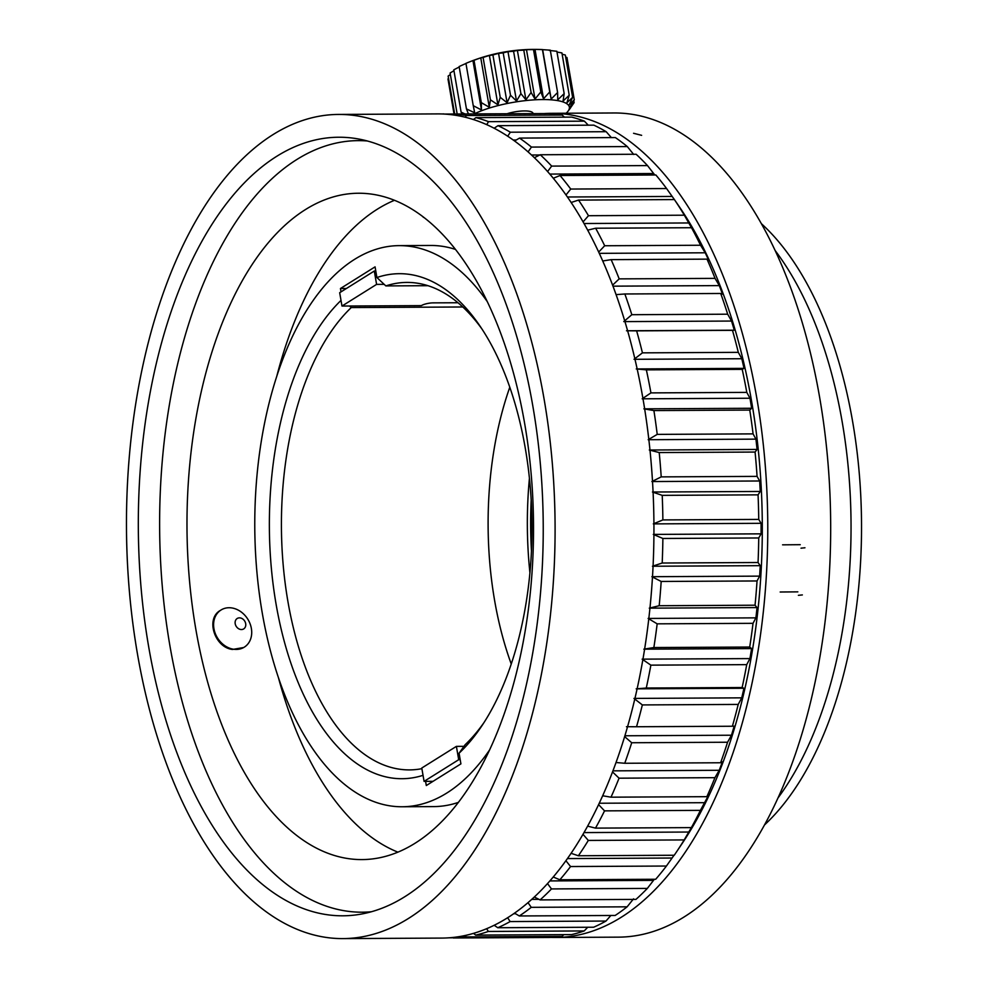 <?xml version="1.0" encoding="UTF-8"?>
<svg xmlns="http://www.w3.org/2000/svg" width="988" height="988" viewBox="0 0 988 988"><rect width="100%" height="100%" fill="white"/><g stroke="black" fill="none" stroke-linecap="round" stroke-linejoin="round"><path stroke-width="1.48" d="M454.653 113.842L448.132 76.088A170.998 140.667 103.3 0 1 450.355 74.545M457.135 113.83L450.096 73.026A170.998 153.523 113.7 0 1 453.961 70.741M461.112 112.163L453.801 69.827A170.998 161.711 132.2 0 1 459.222 67.048M459.148 66.567A170.998 164.984 164.4 0 1 465.496 63.701M466.151 63.43L465.953 63.355A170.998 163.242 -160.2 0 1 469.312 61.972A170.998 163.242 -160.2 0 1 472.943 60.564L474.018 60.293A170.998 156.549 -137.9 0 1 480.761 57.884L483.107 57.477A170.998 145.088 -125.6 0 1 489.393 55.464L492.926 54.982A170.998 129.218 -118 0 1 498.557 53.364L503.188 52.895A170.998 109.433 -112.8 0 1 507.993 51.672L513.587 51.265A170.998 86.314 -108.9 0 1 517.391 50.425L523.801 50.153A170.998 60.577 -105.7 0 1 526.481 49.659L533.508 49.598A170.998 32.999 -102.9 0 1 534.99 49.4L542.437 49.598L549.748 91.933L543.524 98.775L540.831 91.933L535.014 99.035L531.112 92.502L525.925 99.8L520.898 93.613L516.514 101.048L510.512 95.231L507.091 102.752L500.237 97.33L497.927 104.839L490.419 99.813L489.295 107.26L481.329 102.641L481.465 109.952L473.264 105.691L474.685 112.805L466.46 108.902L468.361 113.781M542.498 49.585A170.998 4.421 -100.2 0 1 542.647 49.659L550.291 50.166L557.603 92.502L551.181 99.035L549.748 91.933M549.229 50.425L556.849 51.277L564.173 93.613L557.763 99.813L557.603 92.502M556.985 52.055L561.913 52.907L569.224 95.243L563.061 101.06L564.16 93.613M562.147 54.217L565.309 55.007L572.632 97.343L566.927 102.764L569.224 95.243M565.679 57.057L566.964 57.502L574.287 99.837L569.224 104.852L572.632 97.343M566.124 113.225A54.365 14.215 170.2 0 0 568.001 111.236A54.365 14.215 170.2 0 0 539.67 99.603A54.365 14.215 170.2 0 0 474.573 113.743M572.126 105.518L568.94 109.964L574.114 102.653L569.903 107.272L574.275 99.837M464.669 113.793L461.124 112.15L462.088 113.805M574.127 102.653L573.781 100.702M551.181 99.035L542.647 49.659M543.524 98.775L534.99 49.4M540.819 91.933L533.508 49.598M535.014 99.035L526.481 49.659M531.099 92.489L523.788 50.153M525.925 99.8L517.391 50.425M520.898 93.613L513.575 51.265M516.514 101.048L507.993 51.672M510.5 95.231L503.188 52.895M507.091 102.752L498.557 53.364M500.224 97.33L492.913 54.982M497.927 104.839L489.393 55.464M490.406 99.825L483.095 57.477M489.295 107.26L480.761 57.884M481.317 102.641L474.005 60.305M481.465 109.952L472.943 60.564M473.252 105.691L465.941 63.355M466.447 108.902L459.136 66.567M454.011 113.855L447.972 78.904M507.597 113.571A17.537 4.582 -9.8 0 1 533.063 113.361L533.075 113.435M273.071 134.578A412.095 214.31 -90.3 0 0 129.403 591.503A412.095 214.31 -90.3 0 0 342.959 938.6A412.095 214.31 -90.3 0 0 555.083 525.381A412.095 214.31 -90.3 0 0 338.6 114.435A412.095 214.31 -90.3 0 0 273.071 134.578M441.809 938.081A412.095 214.31 -90.3 0 0 653.933 524.863A412.095 214.31 -90.3 0 0 437.449 113.904A412.095 214.31 89.7 0 1 651.006 461.001A412.095 214.31 89.7 0 1 507.326 917.938A412.095 214.31 89.7 0 1 441.809 938.081L342.959 938.6A412.095 214.31 -90.3 0 0 408.476 918.457A412.095 214.31 -90.3 0 0 495.198 814.458A412.095 214.31 -90.3 0 0 497.088 810.666A412.095 214.31 -90.3 0 0 507.844 787.004A412.095 214.31 -90.3 0 0 509.549 782.904A412.095 214.31 -90.3 0 0 519.157 757.463A412.095 214.31 -90.3 0 0 520.664 753.091A412.095 214.31 -90.3 0 0 529.049 726.081A412.095 214.31 -90.3 0 0 530.346 721.462A412.095 214.31 -90.3 0 0 537.435 693.107A412.095 214.31 -90.3 0 0 538.509 688.29A412.095 214.31 -90.3 0 0 544.252 658.811A412.095 214.31 -90.3 0 0 545.092 653.821A412.095 214.31 -90.3 0 0 549.452 623.453A412.095 214.31 -90.3 0 0 550.057 618.34A412.095 214.31 -90.3 0 0 552.971 587.329A412.095 214.31 -90.3 0 0 553.342 582.117A412.095 214.31 -90.3 0 0 554.811 550.711A412.095 214.31 -90.3 0 0 554.935 545.45A412.095 214.31 -90.3 0 0 554.935 513.896A412.095 214.31 -90.3 0 0 554.811 508.647A412.095 214.31 -90.3 0 0 553.354 477.192A412.095 214.31 -90.3 0 0 552.996 471.968A412.095 214.31 -90.3 0 0 550.081 440.883A412.095 214.31 -90.3 0 0 549.476 435.733A412.095 214.31 -90.3 0 0 545.129 405.241A412.095 214.31 -90.3 0 0 544.289 400.226A412.095 214.31 -90.3 0 0 538.546 370.586A412.095 214.31 -90.3 0 0 537.484 365.721A412.095 214.31 -90.3 0 0 530.395 337.167A412.095 214.31 -90.3 0 0 529.099 332.511A412.095 214.31 -90.3 0 0 520.725 305.255A412.095 214.31 -90.3 0 0 519.219 300.834A412.095 214.31 -90.3 0 0 509.61 275.109A412.095 214.31 -90.3 0 0 507.918 270.971A412.095 214.31 -90.3 0 0 497.162 246.975A412.095 214.31 -90.3 0 0 495.272 243.134A412.095 214.31 -90.3 0 0 483.453 221.077A412.095 214.31 -90.3 0 0 481.403 217.57A412.095 214.31 -90.3 0 0 468.621 197.6A412.095 214.31 -90.3 0 0 466.41 194.463A412.095 214.31 -90.3 0 0 452.751 176.766A412.095 214.31 -90.3 0 0 450.417 174.012A412.095 214.31 -90.3 0 0 436.004 158.71A412.095 214.31 -90.3 0 0 433.547 156.363A412.095 214.31 -90.3 0 0 418.492 143.593A412.095 214.31 -90.3 0 0 415.936 141.679A412.095 214.31 -90.3 0 0 400.35 131.528A412.095 214.31 -90.3 0 0 397.719 130.07A412.095 214.31 -90.3 0 0 381.739 122.623A412.095 214.31 -90.3 0 0 379.059 121.61A412.095 214.31 -90.3 0 0 362.806 116.942A412.095 214.31 -90.3 0 0 360.089 116.386A412.095 214.31 -90.3 0 0 343.688 114.522A412.095 214.31 -90.3 0 0 340.959 114.447A412.095 214.31 -90.3 0 0 338.6 114.435A412.095 214.31 -90.3 0 0 324.558 115.386A412.095 214.31 -90.3 0 0 321.829 115.781A412.095 214.31 -90.3 0 0 305.551 119.548A412.095 214.31 -90.3 0 0 302.859 120.4A412.095 214.31 -90.3 0 0 286.829 126.946A412.095 214.31 -90.3 0 0 284.186 128.267A412.095 214.31 -90.3 0 0 268.526 137.53A412.095 214.31 -90.3 0 0 265.957 139.296A412.095 214.31 -90.3 0 0 250.816 151.226A412.095 214.31 -90.3 0 0 248.334 153.424A412.095 214.31 -90.3 0 0 233.81 167.911A412.095 214.31 -90.3 0 0 231.451 170.529A412.095 214.31 -90.3 0 0 217.669 187.461A412.095 214.31 -90.3 0 0 215.433 190.474A412.095 214.31 -90.3 0 0 202.503 209.715A412.095 214.31 -90.3 0 0 200.416 213.099A412.095 214.31 -90.3 0 0 188.436 234.502A412.095 214.31 -90.3 0 0 186.522 238.232A412.095 214.31 -90.3 0 0 175.592 261.61A412.095 214.31 -90.3 0 0 173.863 265.661A412.095 214.31 -90.3 0 0 164.07 290.83A412.095 214.31 -90.3 0 0 162.538 295.165A412.095 214.31 -90.3 0 0 153.955 321.94A412.095 214.31 -90.3 0 0 152.621 326.522A412.095 214.31 -90.3 0 0 145.322 354.68A412.095 214.31 -90.3 0 0 144.223 359.484A412.095 214.31 -90.3 0 0 138.258 388.79A412.095 214.31 -90.3 0 0 137.381 393.767A412.095 214.31 -90.3 0 0 132.812 424A412.095 214.31 -90.3 0 0 132.157 429.113A412.095 214.31 -90.3 0 0 129.02 460.038A412.095 214.31 -90.3 0 0 128.613 465.237A412.095 214.31 -90.3 0 0 126.921 496.594A412.095 214.31 -90.3 0 0 126.76 501.842A412.095 214.31 -90.3 0 0 126.526 533.397A412.095 214.31 -90.3 0 0 126.6 538.645A412.095 214.31 -90.3 0 0 127.835 570.138A412.095 214.31 -90.3 0 0 128.168 575.362A412.095 214.31 -90.3 0 0 130.848 606.533A412.095 214.31 -90.3 0 0 131.416 611.683A412.095 214.31 -90.3 0 0 135.541 642.286A412.095 214.31 -90.3 0 0 136.344 647.325A412.095 214.31 -90.3 0 0 141.877 677.113A412.095 214.31 -90.3 0 0 142.902 682.004A412.095 214.31 -90.3 0 0 149.793 710.755A412.095 214.31 -90.3 0 0 151.041 715.436A412.095 214.31 -90.3 0 0 159.229 742.914A412.095 214.31 -90.3 0 0 160.698 747.373A412.095 214.31 -90.3 0 0 170.121 773.345A412.095 214.31 -90.3 0 0 171.788 777.531A412.095 214.31 -90.3 0 0 182.36 801.811A412.095 214.31 -90.3 0 0 184.225 805.702A412.095 214.31 -90.3 0 0 195.883 828.08A412.095 214.31 -90.3 0 0 197.909 831.637A412.095 214.31 -90.3 0 0 210.555 851.94A412.095 214.31 -90.3 0 0 212.729 855.139A412.095 214.31 -90.3 0 0 226.264 873.194A412.095 214.31 -90.3 0 0 228.586 876.01A412.095 214.31 -90.3 0 0 242.887 891.695A412.095 214.31 -90.3 0 0 245.32 894.103A412.095 214.31 -90.3 0 0 260.289 907.28A412.095 214.31 -90.3 0 0 262.833 909.256A412.095 214.31 -90.3 0 0 278.332 919.828A412.095 214.31 -90.3 0 0 280.963 921.359A412.095 214.31 -90.3 0 0 296.882 929.226A412.095 214.31 -90.3 0 0 299.562 930.313A412.095 214.31 -90.3 0 0 315.777 935.426A412.095 214.31 -90.3 0 0 318.494 936.044A412.095 214.31 -90.3 0 0 342.959 938.6L441.809 938.081M276.825 156.252A389.297 202.454 -90.3 0 0 141.086 587.909A389.297 202.454 -90.3 0 0 342.836 915.802A389.297 202.454 -90.3 0 0 543.227 525.443A389.297 202.454 -90.3 0 0 338.723 137.233A389.297 202.454 -90.3 0 0 276.825 156.252M675.928 201.787L678.929 206.171A401.573 208.839 89.7 0 1 682.3 843.27L676.681 851.644A412.095 214.31 -90.3 0 0 684.178 839.924L691.353 827.611A412.095 214.31 -90.3 0 0 700.406 810.358L708.767 794.92L706.865 796.674A412.095 214.31 -90.3 0 0 714.917 777.68L719.215 770.294L722.426 761.822L720.598 762.761A412.095 214.31 -90.3 0 0 727.563 742.235L731.466 735.22L734.208 726.143L732.392 726.242A412.095 214.31 -90.3 0 0 738.209 704.419L741.741 697.849L743.964 688.265L742.136 687.525A412.095 214.31 -90.3 0 0 746.718 664.64L749.917 658.588L751.609 648.597L749.707 647.041A412.095 214.31 -90.3 0 0 753.029 623.329L755.906 617.858L757.055 607.583L755.042 605.212A412.095 214.31 -90.3 0 0 757.043 580.956L759.649 576.128L760.229 565.667L758.055 562.518A412.095 214.31 -90.3 0 0 758.735 537.966L761.106 533.841L761.106 523.319L758.735 519.416A412.095 214.31 -90.3 0 0 758.068 494.852L760.241 491.456L759.673 480.983L757.067 476.377A412.095 214.31 -90.3 0 0 755.079 452.059L757.08 449.441L755.944 439.141L753.078 433.88A412.095 214.31 -90.3 0 0 749.769 410.069L751.658 408.266L749.978 398.238L746.792 392.384A412.095 214.31 -90.3 0 0 742.21 369.351L744.038 368.376L741.815 358.73L738.295 352.346A412.095 214.31 -90.3 0 0 732.491 330.338L734.294 330.202L731.552 321.051L727.674 314.196A412.095 214.31 -90.3 0 0 720.709 293.473L722.524 294.165L719.313 285.606L715.04 278.369A412.095 214.31 -90.3 0 0 707 259.14L708.878 260.659L705.222 252.792L700.541 245.246A412.095 214.31 -90.3 0 0 691.501 227.722L684.338 215.199A412.095 214.31 -90.3 0 0 674.396 199.576L666.591 188.547A412.095 214.31 -90.3 0 0 655.871 174.987L560.011 175.506A412.095 214.31 89.7 0 1 570.731 189.054L666.591 188.547M539.979 113.595L443.81 114.052M562.172 115.028A412.095 214.31 -90.3 0 0 549.402 113.546L453.541 114.052A412.095 214.31 89.7 0 1 466.311 115.534L562.172 115.028L564.407 117.152M584.402 121.154A412.095 214.31 -90.3 0 0 571.768 117.115L475.92 117.621A412.095 214.31 89.7 0 1 488.541 121.66L584.402 121.154L588.255 125.18M606.187 131.7A412.095 214.31 -90.3 0 0 593.837 125.155L497.989 125.661A412.095 214.31 89.7 0 1 510.339 132.207L606.187 131.7L611.362 137.591M627.306 146.57A412.095 214.31 -90.3 0 0 615.376 137.579L519.515 138.085A412.095 214.31 89.7 0 1 531.445 147.076L627.306 146.57L633.703 154.474M647.51 165.589A412.095 214.31 -90.3 0 0 636.124 154.252L540.263 154.758A412.095 214.31 89.7 0 1 551.662 166.095L647.51 165.589L654.797 175M571.138 202.491L578.536 200.082L674.396 199.576L676.545 202.701M583.006 834.317L588.317 840.43A412.095 214.31 89.7 0 1 578.375 855.756L674.236 855.25A412.095 214.31 -90.3 0 0 676.681 851.644M565.914 860.733L570.57 866.538A412.095 214.31 89.7 0 1 559.838 879.777L655.699 879.258A412.095 214.31 -90.3 0 0 666.418 866.031L674.026 855.25M547.513 883.593L551.477 888.928A412.095 214.31 89.7 0 1 540.078 899.907L635.939 899.401A412.095 214.31 -90.3 0 0 647.338 888.422L654.352 879.271M528.012 902.649L531.26 907.33A412.095 214.31 89.7 0 1 519.317 915.962L615.178 915.456A412.095 214.31 -90.3 0 0 627.121 906.823L633.543 898.833M507.647 917.741L510.141 921.557A412.095 214.31 89.7 0 1 497.779 927.732L593.64 927.226A412.095 214.31 -90.3 0 0 605.99 921.051L610.868 915.468M486.652 928.695L488.344 931.449A412.095 214.31 89.7 0 1 475.71 935.105L571.57 934.599A412.095 214.31 -90.3 0 0 584.204 930.943L587.724 927.25M465.274 935.475L466.114 936.896A412.095 214.31 89.7 0 1 453.344 937.983L549.192 937.476A412.095 214.31 -90.3 0 0 561.962 936.389L563.815 934.636M488.541 121.66L486.701 124.649M473.388 119.548L475.92 117.621M466.311 115.534L465.311 117.251M452.603 114.855L453.541 114.052M441.945 113.978A412.095 214.31 89.7 0 1 443.896 113.904M448.91 937.81L453.109 937.785M466.114 936.896L561.962 936.389M475.71 935.105L473.474 933.376M488.344 931.449L584.204 930.943M497.779 927.732L494.173 925.274M510.141 921.557L605.99 921.051M513.698 913.727L515.538 913.727M519.317 915.962L514.55 913.134M531.26 907.33L627.121 906.823M531.742 899.376L538.942 899.339M540.078 899.907L534.323 897.005M551.477 888.928L647.338 888.422M549.884 880.926L653.327 880.382M559.838 879.777L553.255 877.011M570.57 866.538L666.418 866.031M567.445 858.584L671.976 858.029M578.375 855.756L571.089 853.311M588.317 840.43L684.178 839.924M584.007 832.588L689.303 832.032M598.605 804.615L604.545 810.864A412.095 214.31 89.7 0 1 595.492 828.117L691.353 827.611M595.492 828.117L587.625 826.141M604.545 810.864L700.406 810.358M599.247 803.244L705.099 802.688M612.535 771.924L619.056 778.186A412.095 214.31 89.7 0 1 611.004 797.18L706.865 796.674M611.004 797.18L602.668 795.772M619.056 778.186L714.917 777.68M612.943 770.85L719.215 770.294M624.638 736.616L631.703 742.741A412.095 214.31 89.7 0 1 624.737 763.267L720.598 762.761M624.737 763.267L616.03 762.514M631.703 742.741L727.563 742.235M624.898 735.776L731.466 735.22M633.963 698.417L642.348 704.926A412.095 214.31 89.7 0 1 636.531 726.748L732.392 726.242M636.531 726.748L626.429 726.711M642.348 704.926L738.209 704.419M634.951 698.405L741.741 697.849M637.124 688.834L743.964 688.265M642.138 659.157L650.87 665.146A412.095 214.31 89.7 0 1 646.275 688.031L742.136 687.525M646.275 688.031L636.186 688.834M650.87 665.146L746.718 664.64M642.953 659.144L749.917 658.588M644.621 649.165L751.609 648.597M648.128 618.426L657.168 623.836A412.095 214.31 89.7 0 1 653.858 647.548L749.707 647.041M653.858 647.548L643.83 649.178M657.168 623.836L753.029 623.329M648.832 618.426L755.906 617.858M649.956 608.151L757.055 607.583M651.87 576.696L661.182 581.463A412.095 214.31 89.7 0 1 659.181 605.718L755.042 605.212M659.181 605.718L649.277 608.151M661.182 581.463L757.043 580.956M652.512 576.696L759.649 576.128M653.068 566.235L760.229 565.667M653.315 534.409L662.874 538.472A412.095 214.31 89.7 0 1 662.195 563.024L758.055 562.518M662.195 563.024L652.451 566.248M662.874 538.472L758.735 537.966M653.933 534.409L761.106 533.841M653.933 523.887L761.106 523.319M652.463 492.024L662.219 495.359A412.095 214.31 89.7 0 1 662.874 519.923L758.735 519.416M662.874 519.923L653.327 523.887M662.219 495.359L758.068 494.852M653.08 492.024L760.241 491.456M652.512 481.551L759.673 480.983M649.301 450.009L659.218 452.566A412.095 214.31 89.7 0 1 661.207 476.883L757.067 476.377M661.207 476.883L651.895 481.551M659.218 452.566L755.079 452.059M649.968 450.009L757.08 449.441M648.857 439.709L755.944 439.141M643.88 408.834L653.908 410.576A412.095 214.31 89.7 0 1 657.218 434.387L753.078 433.88M657.218 434.387L648.165 439.709M653.908 410.576L749.769 410.069M644.645 408.834L751.658 408.266M642.99 398.806L749.978 398.238M636.26 368.944L646.362 369.858A412.095 214.31 89.7 0 1 650.931 392.891L746.792 392.384M650.931 392.891L642.188 398.806M646.362 369.858L742.21 369.351M637.161 368.944L744.038 368.376M634.975 359.299L741.815 358.73M626.503 330.77L636.63 330.856A412.095 214.31 89.7 0 1 642.435 352.852L738.295 352.346M642.435 352.852L634.037 359.299M636.63 330.856L732.491 330.338M627.615 330.758L734.294 330.202M624.935 321.606L731.552 321.051M616.08 294.634L624.848 293.979A412.095 214.31 89.7 0 1 631.814 314.703L727.674 314.196M631.814 314.703L623.774 321.619M624.848 293.979L720.709 293.473M612.98 286.162L719.313 285.606M602.717 260.98L611.14 259.646A412.095 214.31 89.7 0 1 619.18 278.875L715.04 278.369M619.18 278.875L612.597 285.149M611.14 259.646L707 259.14M599.271 253.348L705.222 252.792M587.675 230.155L595.641 228.228A412.095 214.31 89.7 0 1 604.681 245.753L700.541 245.246M604.681 245.753L598.679 252.064M595.641 228.228L691.501 227.722M584.007 223.523L689.426 222.955M578.536 200.082A412.095 214.31 89.7 0 1 588.478 215.705L684.338 215.199M588.478 215.705L583.081 221.892M567.408 196.995L672.124 196.451M570.731 189.054L565.988 194.957M553.292 178.26L560.011 175.506M549.785 174.086L653.476 173.53M551.662 166.095L547.587 171.554M534.347 157.697L540.263 154.758M531.507 155.017L539.831 154.98M531.445 147.076L528.086 151.917M514.55 140.988L519.515 138.085M513.204 140.012L516.23 140M510.339 132.207L507.709 136.233M494.136 128.242L497.989 125.661M544.178 113.571A412.095 214.31 89.7 0 1 551.279 113.311A412.095 214.31 89.7 0 1 767.762 524.258A412.095 214.31 89.7 0 1 555.639 937.476A412.095 214.31 89.7 0 1 551.143 937.414A412.095 214.31 -90.3 0 0 555.639 937.476A412.095 214.31 -90.3 0 0 767.762 524.258A412.095 214.31 -90.3 0 0 551.279 113.311A412.095 214.31 -90.3 0 0 544.178 113.571M618.55 937.143A412.095 214.31 -90.3 0 0 830.673 523.924A412.095 214.31 -90.3 0 0 614.19 112.978A412.095 214.31 89.7 0 1 830.673 523.924A412.095 214.31 89.7 0 1 618.55 937.143L555.639 937.476L618.55 937.143M240.529 629.455A6.138 4.989 58 0 0 245.024 621.674A6.138 4.989 58 0 0 235.774 619.982A6.138 4.989 58 0 0 240.529 629.455M424.074 217.582A6.138 1.099 -173.9 0 1 423.407 217.274A6.138 1.099 -173.9 0 1 423.136 217.051L422.703 216.533M232.97 649.128A21.921 17.821 -122 0 1 214.655 631.715A21.921 17.821 -122 0 1 221.028 610.004A21.921 17.821 -122 0 1 247.766 619.13A21.921 17.821 -122 0 1 244.283 647.165A21.921 17.821 -122 0 1 232.97 649.128M220.46 610.362C205.393 618.426 214.482 647.436 232.452 649.462L243.703 647.523M778.013 797.921A333.178 173.271 -90.3 0 0 775.123 250.507M487.245 301.562A280.567 145.915 -90.3 0 0 399.201 245.629A280.567 145.915 -90.3 0 0 354.593 259.35A280.567 145.915 -90.3 0 0 256.769 570.447A280.567 145.915 -90.3 0 0 402.165 806.764L433.621 806.603A280.567 145.915 -90.3 0 0 458.383 802.392M455.468 249.408A280.567 145.915 -90.3 0 0 430.657 245.469L399.201 245.629M394.471 200.292A333.178 173.271 -90.3 0 0 377.404 209.147A333.178 173.271 -90.3 0 0 276.801 376.181M278.394 677.521A333.178 173.271 -90.3 0 0 397.917 852.15M764.514 824.931A333.178 173.271 -90.3 0 0 861.524 523.764A333.178 173.271 -90.3 0 0 761.34 223.634M402.165 806.764A280.567 145.915 -90.3 0 0 489.616 749.904M433.028 781.323L424.087 781.372L458.704 759.71L460.198 759.71L459.074 753.202L465.113 744.742A243.752 126.76 -90.3 0 0 484.034 722.512M481.959 329.016A243.752 126.76 -90.3 0 0 406.883 282.42A243.752 126.76 -90.3 0 0 385.851 285.915L376.91 277.529L375.07 266.859L340.452 288.521L341.033 291.855M459.074 753.202A252.52 131.318 -90.3 0 0 481.699 726.081A252.52 131.318 -90.3 0 0 479.588 325.472A252.52 131.318 -90.3 0 0 376.91 277.529M458 302.748L433.176 302.871A8.768 2.297 -9.8 0 0 421.37 305.625L349.567 306.008L351.246 307.577A243.752 126.76 -90.3 0 0 284.989 581.858A243.752 126.76 -90.3 0 0 409.464 769.899A243.752 126.76 -90.3 0 0 421.888 768.664M341.008 300.414A252.52 131.318 -90.3 0 0 276.084 604.187A252.52 131.318 -90.3 0 0 423.049 775.333M509.796 387.222A243.752 126.76 -90.3 0 0 511.253 664.022M351.246 307.577L462.792 306.984M427.952 285.693L385.851 285.915M531.198 499.891A245.506 127.674 -90.3 0 0 531.47 551.119M463.977 746.335L456.394 746.372L421.777 768.034L424.087 781.372M458.704 759.71L456.394 746.372M425.581 781.372L426.31 785.534L460.914 763.872L460.198 759.71M375.786 271.033L374.291 271.033L339.674 292.707L341.984 306.045L376.601 284.383L374.291 271.033M384.184 284.346L376.601 284.383M349.567 306.008L341.984 306.045M340.452 288.521L346.405 288.496M529.926 572.818A251.804 130.959 89.7 0 1 529.432 478.217M305.514 209.53A333.178 173.271 -90.3 0 0 189.35 578.956A333.178 173.271 -90.3 0 0 362.003 859.585A333.178 173.271 -90.3 0 0 533.52 525.493A333.178 173.271 -90.3 0 0 358.483 193.24A333.178 173.271 -90.3 0 0 305.514 209.53M367.351 140.988A385.789 200.626 -90.3 0 0 358.212 140.629A385.789 200.626 -90.3 0 0 296.869 159.488A385.789 200.626 -90.3 0 0 162.365 587.255A385.789 200.626 -90.3 0 0 362.287 912.196A385.789 200.626 -90.3 0 0 371.426 911.739M798.39 595.319L802.355 594.924M797.835 591.861L780.174 592.01M801.009 548.179L804.948 547.772M800.231 544.684L782.582 544.833M633.567 133.281L641.632 135.331M542.622 49.585A175.358 175.358 0 0 0 473.017 60.54M469.374 61.948A175.358 175.358 0 0 0 465.928 63.368M568.001 111.236L570.459 108.013M437.449 113.904L338.6 114.435L437.449 113.904M551.279 113.311L614.19 112.978L551.279 113.311M365.856 140.592L358.212 140.629M369.932 912.159L362.287 912.196"/></g></svg>
